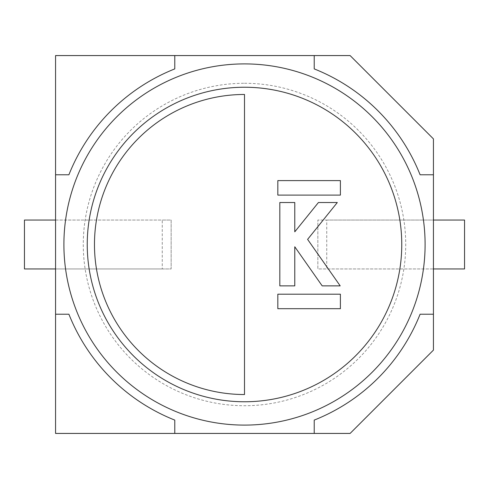 <?xml version="1.0" encoding="UTF-8"?>
<svg xmlns="http://www.w3.org/2000/svg" width="489" height="489" viewBox="0 0 489 489"><rect width="100%" height="100%" fill="white"/><g stroke="black" fill="none" stroke-linecap="round" stroke-linejoin="round"><path stroke-width="0.37" stroke-dasharray="2.44 1.83" d="M55.569 268.95L55.569 433.431L350.112 433.431L433.431 350.112L433.431 268.95L317.85 268.95L317.85 220.05L317.85 268.95L326.744 268.95L326.744 220.05L317.85 220.05L433.431 220.05L433.431 138.888L350.112 55.569L55.569 55.569L55.569 220.05L171.15 220.05L171.15 268.95L55.569 268.95L55.569 220.05M433.431 268.95L433.431 220.05M174.775 433.431L174.775 420.094A188.931 188.931 0 0 1 68.906 314.225L55.569 314.225M174.775 55.569L174.775 68.906A188.931 188.931 0 0 0 68.906 174.775L55.569 174.775M433.431 174.775L420.094 174.775A188.931 188.931 0 0 0 314.225 68.906L314.225 55.569M314.225 433.431L314.225 420.094A188.931 188.931 0 0 0 420.094 314.225L433.431 314.225M162.256 268.95L24.45 268.95L24.45 220.05L162.256 220.05L162.256 268.95L171.15 268.95L171.15 220.05L162.256 220.05M326.744 220.05L464.55 220.05L464.55 268.95L326.744 268.95M244.5 63.9A180.6 180.6 0 0 1 425.1 244.5A180.6 180.6 0 0 1 244.5 425.1A180.6 180.6 0 0 1 63.9 244.5A180.6 180.6 0 0 1 244.5 63.9A180.6 180.6 0 0 1 425.1 244.5A180.6 180.6 0 0 1 244.5 425.1A180.6 180.6 0 0 1 63.9 244.5A180.6 180.6 0 0 1 244.5 63.9A180.6 180.6 0 0 0 63.9 244.5A180.6 180.6 0 0 0 244.5 425.1A180.6 180.6 0 0 0 425.1 244.5A180.6 180.6 0 0 0 244.5 63.9M244.5 83.271A161.229 161.229 0 0 1 405.729 244.5A161.229 161.229 0 0 1 244.5 405.729A161.229 161.229 0 0 1 83.271 244.5A161.229 161.229 0 0 1 244.5 83.271M244.5 94.469A150.031 150.031 0 0 0 94.469 244.5A150.031 150.031 0 0 0 244.5 394.531L244.5 94.469M279.818 202.519L279.818 285.869L294.781 285.869L294.781 246.786L322.184 285.869L340.197 285.869L307.605 239.384L337.306 202.519L318.425 202.519L294.781 231.823L294.781 202.519L279.818 202.519M277.825 195.105L340.399 195.105L340.399 180.6L277.825 180.6L277.825 195.105M340.399 294.195L277.825 294.195L277.825 308.7L340.399 308.7L340.399 294.195"/><path stroke-width="0.73" d="M314.225 433.431L350.112 433.431L433.431 350.112L433.431 138.888L350.112 55.569L55.569 55.569L55.569 433.431L314.225 433.431L314.225 420.094A188.931 188.931 0 0 0 420.094 314.225L433.431 314.225M174.775 55.569L174.775 68.906A188.931 188.931 0 0 0 68.906 174.775L55.569 174.775M55.569 314.225L68.906 314.225A188.931 188.931 0 0 0 174.775 420.094L174.775 433.431M314.225 55.569L314.225 68.906A188.931 188.931 0 0 1 420.094 174.775L433.431 174.775M55.569 268.95L24.45 268.95L24.45 220.05L55.569 220.05M433.431 220.05L464.55 220.05L464.55 268.95L433.431 268.95M244.5 63.9A180.6 180.6 0 0 1 425.1 244.5A180.6 180.6 0 0 1 244.5 425.1A180.6 180.6 0 0 1 63.9 244.5A180.6 180.6 0 0 1 244.5 63.9A180.6 180.6 0 0 0 63.9 244.5A180.6 180.6 0 0 0 244.5 425.1M244.5 394.531L244.5 94.469A150.031 150.031 0 0 0 94.469 244.5A150.031 150.031 0 0 0 244.5 394.531M279.818 202.519L279.818 285.869L294.781 285.869L294.781 246.786L322.184 285.869L340.197 285.869L307.605 239.384L337.306 202.519L318.425 202.519L294.781 231.823L294.781 202.519L279.818 202.519M277.825 195.105L340.399 195.105L340.399 180.6L277.825 180.6L277.825 195.105M340.399 294.195L277.825 294.195L277.825 308.7L340.399 308.7L340.399 294.195M244.5 401.762A157.262 157.262 0 0 0 401.762 244.5A157.262 157.262 0 0 0 244.5 87.238A157.262 157.262 0 0 0 87.238 244.5A157.262 157.262 0 0 0 244.5 401.762"/></g></svg>
